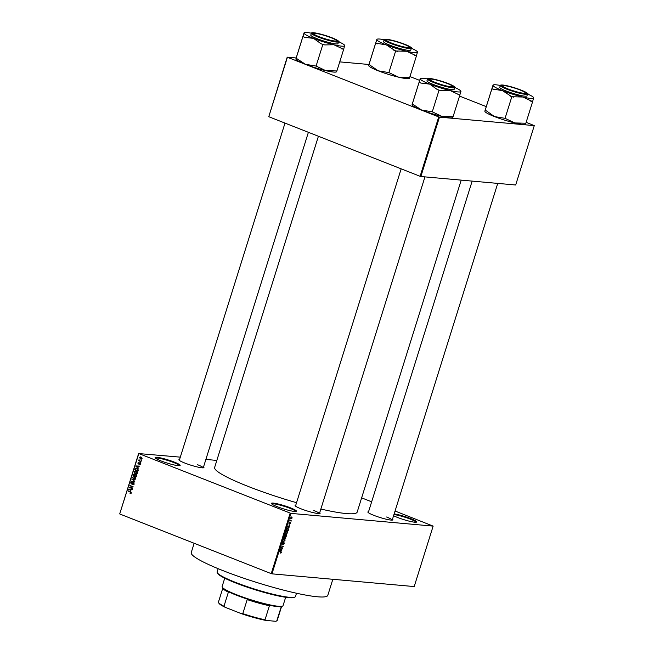 <?xml version="1.0" encoding="UTF-8"?>
<svg xmlns="http://www.w3.org/2000/svg" width="654" height="654" viewBox="0 0 654 654"><rect width="100%" height="100%" fill="white"/><g stroke="black" fill="none" stroke-linecap="round" stroke-linejoin="round"><path stroke-width="0.98" d="M174.291 462.084A13.113 1.635 -162.6 0 1 179.997 465.583A13.113 1.635 -162.6 0 1 160.99 460.898A13.113 1.635 -162.6 0 1 155.17 457.8A13.113 1.635 -162.6 0 1 161.105 458.013A13.113 1.635 -162.6 0 1 174.291 462.084M179.449 465.697A12.54 1.57 17.4 0 0 173.833 462.599A12.54 1.57 17.4 0 0 155.546 458.209M290.564 507.872A13.113 1.635 -162.6 0 1 296.262 511.371A13.113 1.635 -162.6 0 1 277.263 506.686A13.113 1.635 -162.6 0 1 271.435 503.588A13.113 1.635 -162.6 0 1 277.378 503.809A13.113 1.635 -162.6 0 1 290.564 507.872M295.722 511.485A12.54 1.57 17.4 0 0 290.106 508.387A12.54 1.57 17.4 0 0 271.819 503.997M394.149 513.93A13.113 1.635 -162.6 0 1 410.818 518.638A13.113 1.635 -162.6 0 1 416.516 522.129A13.113 1.635 -162.6 0 1 397.518 517.445A13.113 1.635 -162.6 0 1 393.594 515.704M415.977 522.252A12.54 1.57 17.4 0 0 410.36 519.145A12.54 1.57 17.4 0 0 393.945 514.592M319.708 512.679A13.113 1.635 -162.6 0 1 319.953 513.472A13.113 1.635 -162.6 0 1 300.954 508.787A13.113 1.635 -162.6 0 1 295.126 505.689A13.113 1.635 -162.6 0 1 295.772 505.182M319.405 513.594A12.54 1.57 17.4 0 0 313.789 510.496M203.533 466.931A13.113 1.635 -162.6 0 1 203.77 467.724A13.113 1.635 -162.6 0 1 184.771 463.04A13.113 1.635 -162.6 0 1 178.943 459.942A13.113 1.635 -162.6 0 1 179.597 459.427M308.394 132.312L203.247 467.839A12.54 1.57 17.4 0 0 197.614 464.741M392.498 519.194A13.113 1.635 -162.6 0 1 392.743 519.987A13.113 1.635 -162.6 0 1 373.736 515.303A13.113 1.635 -162.6 0 1 367.916 512.205A13.113 1.635 -162.6 0 1 368.562 511.69M497.735 183.39L392.212 520.102A12.54 1.57 17.4 0 0 386.579 517.012M296.548 502.705A74.687 9.328 -162.6 0 1 248.038 486.38A74.687 9.328 -162.6 0 1 214.635 467.43L318.416 136.261M216.834 460.416L205.879 459.435M180.308 457.146L138.836 453.582L290.924 513.382L271.974 573.844L271.23 573.632L290.172 513.177M138.836 453.582L119.715 513.88L138.664 453.426M290.76 518.704L290.662 517.829L291.709 516.938L292.191 517.96L290.916 518.802M291.275 520.78L289.697 520.993L290.09 519.922L290.237 520.625L291.275 520.78M290.245 522.603L290.458 523.478L289.722 524.279L290.016 523.028L289.109 524.173L288.929 523.355L289.599 522.603L289.191 523.821L290.335 522.628M290.262 523.437L290.212 522.963M288.97 524.116L288.929 523.355M288.954 523.29L289.191 523.821M287.907 528.195L288.52 529.593L288.201 530.598L286.182 530.419L286.689 528.914L288.193 528.26M286.501 534.073L286.436 536.239L284.408 536.059L285.553 534.089L286.624 534.105M285.553 534.089L285.855 534.498L285.185 534.236M285.038 540.686L282.593 541.864L284.743 540.858L283.354 539.427L285.038 540.686L283.828 540.212M282.741 548.019L280.615 548.183L282.806 546.507L281.294 546.016L283.313 546.204L281.122 547.872L282.741 548.019M281.089 552.908L280.541 553.063L281.138 551.96L279.487 551.763L280.975 551.543L281.408 552.377L280.623 552.72M281.138 551.96L279.716 551.428M280.975 551.543L281.187 552.295M271.974 573.844L414.203 586.564L433.144 526.11L290.924 513.382M281.841 550.897L280.035 550.03L282.512 548.755L281.702 549.36L281.334 550.545L281.841 550.897L280.501 550.366M282.168 544.275L282.111 543.327L283.035 542.346L282.348 543.335L282.708 543.915L283.95 542.321L284.204 543.449L283.166 544.52L283.852 542.665L282.258 544.332M283.975 543.392L283.91 542.681M282.136 543.245L282.471 544.005M283.967 539.092L284.465 539.288L283.82 537.866L285.275 536.64L285.896 538.054L285.267 539.019L284.179 539.231M285.275 536.64L285.888 537.048L284.923 536.664M285.733 533.451L286.231 533.648L285.585 532.225L287.041 530.999L287.662 532.413L287.032 533.37L285.953 533.582M287.041 530.999L287.662 531.4L286.689 531.023M289.101 527.737L287.408 526.503L289.771 525.587L288.586 527.386L289.101 527.737L287.76 527.206M141.051 459.746L141.403 460.269L141.051 459.746M139.866 460.817L140.97 461.642L138.623 460.718L139.049 459.672L139.866 460.817M140.308 462.1L140.667 462.623L140.308 462.1M139.776 462.885L140.275 464.013L139.261 464.553L139.948 463.858L139.727 463.245L138.264 464.103L137.839 463.065L138.762 462.533L138.182 463.187L138.558 463.711L139.531 462.819M139.327 464.193L140.308 463.89M140.242 463.294L139.49 463.253M138.697 462.893L138.182 463.187M138.329 463.743L139.098 463.76M138.027 467.577L135.999 465.934L139.572 466.106L138.403 466.384L138.027 467.577M137.479 472.948L136.661 473.733L135.452 473.635L134.168 471.64L136.236 470.97L137.291 471.771L137.479 472.948M136.661 473.733L135.452 473.635L136.604 473.741L135.983 473.414M135.55 470.798L136.236 470.97M135.705 478.589L134.896 479.374L133.678 479.276L132.394 477.281L134.471 476.611L135.525 477.412L135.705 478.589M134.896 479.374L133.678 479.276L134.838 479.382L134.217 479.055M133.784 476.439L134.471 476.611M131.217 492.912L129.982 493.255L130.718 492.282L128.192 490.843L130.383 491.71L131.217 492.912M130.825 493.361L129.982 493.255L130.882 493.337M130.048 492.895L131.25 492.781M119.886 514.036L271.23 573.632M130.775 490.737L128.74 489.094L132.312 489.274L131.143 489.544L130.775 490.737M129.958 487.516L132.541 488.538L129.206 487.606L132.37 486.813L129.884 485.448L133.114 486.715L129.958 487.516M132.639 484.328L133.653 483.796L133.318 482.881L131.266 484.058L130.686 482.734L131.977 482.08L131.07 482.873L131.38 483.723L133.416 482.538L134.021 483.976L132.574 484.688L134.045 484.475M133.915 482.938L134.323 482.954M131.912 482.439L131.07 482.873M131.38 483.723L132.239 483.788M133.285 483.388L133.645 482.865L132.484 482.758L133.416 482.538M131.953 478.859L134.74 481.54L131.184 481.287L134.405 481.246L131.953 478.859M135.95 474.273L136.572 475.695L136.236 476.758L133.007 475.483L133.342 474.42L134.446 473.79L136.261 474.444M137.095 468.166L138.321 470.103L138.002 471.117L134.773 469.842L135.304 468.362L137.095 468.166L136.359 467.978M141.068 457.048L142.008 458.495L140.487 458.969L139.572 457.538L140.553 456.917M141.035 459.108L141.477 459.059M361.637 497.858L371.66 501.806M395.057 511.019L433.144 526.11M420.857 176.515L515.679 185L534.285 125.617L439.472 117.14L420.857 176.515L420.113 176.302L438.72 116.927L439.472 117.14M287.384 57.331L268.769 116.706L287.204 57.176L438.72 116.927M268.769 116.706L420.113 176.302M368.946 64.484L339.737 61.877M296.156 57.977L287.204 57.176M409.96 76.575L419.631 80.377M459.533 96.089L486.241 106.61M526.143 122.323L534.285 125.617M461.209 180.12L357.174 512.098A74.687 9.328 -162.6 0 1 320.852 509.041M131.201 492.323L130.718 492.282M130.784 491.898L128.086 491.187M129.222 489.511L128.625 489.454M129.819 489.454L128.74 489.094M129.901 489.2L132.304 489.315M129.59 489.781L130.432 490.475L130.726 489.519L129.026 489.38L129.59 489.781M130.841 490.508L130.432 490.475M131.143 489.552L130.726 489.519M132.533 488.563L129.206 487.606M130.448 487.451L129.32 487.238M130.481 487.344L133.032 486.985M133.064 486.87L132.37 486.813M133.105 486.748L129.778 485.791M134.062 483.837L133.653 483.796M131.102 482.775L130.686 482.734M134.814 481.279L134.405 481.246M132.46 479.268L131.838 479.219M132.819 477.322L132.394 477.281M133.923 476.823L134.397 476.586M135.509 477.052L134.732 476.913M135.182 477.028L133.579 476.807L132.778 477.428L133.792 478.941L135.468 479.169M135.738 478.483L133.579 476.807M133.792 478.941L135.329 478.442M136.334 476.447L133.007 475.483M133.759 474.452L133.342 474.42M135.893 474.755L135.55 474.264M133.49 475.286L134.454 475.671L134.397 474.158L133.49 475.286M134.871 475.703L134.454 475.671M134.92 474.207L133.678 474.69M135.264 474.698L134.74 474.649M136.49 474.673L135.043 475.139L134.83 475.818L135.967 476.267L136.269 475.164L135.648 474.567L136.809 474.673M136.375 476.3L135.967 476.267M136.604 475.572L136.196 475.54M134.585 471.673L134.168 471.64M135.689 471.182L136.163 470.945M137.275 471.411L136.506 471.272M136.948 471.387L135.345 471.166L134.544 471.787L135.558 473.292L137.234 473.529M137.504 472.834L135.345 471.166M135.558 473.292L137.103 472.801M138.1 470.798L134.773 469.842M135.893 468.411L135.304 468.362M136.547 468.362L136.972 468.117M138.141 468.607L136.825 468.681M135.264 469.646L137.732 470.618L137.929 470.005L136.98 468.509L135.672 468.575L135.264 469.646M138.149 470.659L137.732 470.618M137.839 468.583L135.672 468.575M138.223 469L137.732 468.951M138.337 470.038L137.929 470.005M136.482 466.351L135.885 466.294M137.078 466.294L135.999 465.934M137.152 466.032L139.555 466.155M136.85 466.621L137.692 467.308L137.986 466.351L136.285 466.22L136.85 466.621M138.1 467.348L137.692 467.308M138.403 466.392L137.986 466.351M140.16 464.266L139.572 464.217M139.425 464.209L139 463.171M139.065 463.809L138.468 463.751M139.972 463.473L140.937 462.983M140.708 462.484L140.201 462.443M141.068 461.332L138.623 460.718M139.294 459.991L138.82 459.95M141.444 460.13L140.945 460.089M141.542 459.034L141.068 458.74M139.907 457.677L140.594 458.626L141.673 458.356L140.978 457.399L139.907 457.677L141.746 457.473M142.032 458.389L140.594 458.626M279.806 551.436L280.991 551.902M280.043 550.039L281.334 550.545M280.64 550.039L281.13 550.406L281.433 549.45L280.1 549.818M280.051 549.981L281.13 550.406M281.473 547.905L282.634 548.363M281.645 546.049L282.806 546.507M281.956 546.082L283.198 546.572M284.057 537.89L284.58 538.945L285.659 538.038L285.16 536.983L283.836 537.801M283.746 538.667L284.58 538.945M284.637 536.779L285.381 537.032L284.678 536.754M285.275 535.781L286.436 536.239M284.752 535.732L285.357 535.789L285.479 534.441L284.539 535.651M285.594 535.814L286.305 535.871L286.395 534.416L285.381 535.724M285.823 532.242L286.346 533.304L287.425 532.397L286.926 531.342L285.61 532.16M285.512 533.018L286.346 533.304M286.403 531.138L287.147 531.391L286.444 531.113M287.041 530.141L288.201 530.598M286.526 530.092L288.071 530.231L288.242 528.726L287.793 528.538L286.305 530.01M287.253 528.326L288.242 528.726M287.302 526.879L288.586 527.386M287.899 526.871L288.389 527.247L288.692 526.29L287.359 526.658M287.31 526.822L288.389 527.247M290.008 520.666L291.169 521.124M290.678 517.78L291.234 518.508L291.986 517.935L291.619 517.281L290.875 517.854L291.234 518.508M291.153 517.093L291.986 517.935M294.97 597.028L294.259 597.388A40.483 5.052 -162.6 0 1 235.612 582.935A40.483 5.052 -162.6 0 1 217.618 573.37L217.251 572.667A41.047 5.126 17.4 0 0 235.489 582.371A41.047 5.126 17.4 0 0 294.97 597.028A41.047 5.126 17.4 0 0 295.469 596.505L296.499 593.235M332.837 579.289L327.793 595.369A71.556 8.935 -162.6 0 1 223.235 570.729A71.556 8.935 -162.6 0 1 191.238 552.581L194.148 543.278M218.158 568.686L217.128 571.956A41.047 5.126 17.4 0 0 217.251 572.667M409.388 78.317L409.159 78.431A21.353 2.665 -162.6 0 1 406.33 78.578A21.353 2.665 -162.6 0 1 398.605 77.188L388.877 72.578L395.645 50.987L406.723 51.274L416.443 55.884L417.481 51.879A21.353 2.665 -162.6 0 1 417.546 52.246A21.353 2.665 -162.6 0 1 406.723 51.274A21.353 2.665 -162.6 0 1 386.342 44.897L395.645 50.987M416.443 55.884L409.674 77.474L398.605 77.188A21.353 2.665 -162.6 0 1 378.225 70.812L369.003 64.46L368.676 65.4L376.794 39.493A21.353 2.665 -162.6 0 1 377.056 39.215A21.353 2.665 -162.6 0 1 379.892 39.06A21.353 2.665 -162.6 0 1 384.168 39.714M377.056 39.215L375.69 43.131L386.342 44.897A21.353 2.665 17.4 0 1 376.794 39.493M387.233 39.526A13.113 1.635 -162.6 0 1 402.284 43.475A13.113 1.635 -162.6 0 1 410.197 47.791A13.113 1.635 -162.6 0 1 408.456 47.889A13.113 1.635 -162.6 0 1 394.918 44.472A13.113 1.635 -162.6 0 1 385.369 40.017A13.113 1.635 -162.6 0 1 387.233 39.526M384.143 39.771L383.571 41.603A14.257 1.782 17.4 0 0 393.152 46.409A14.257 1.782 17.4 0 0 408.701 50.407A14.257 1.782 17.4 0 0 410.769 50.129L411.35 48.29A14.257 1.782 -162.6 0 1 409.281 48.576A14.257 1.782 -162.6 0 1 393.733 44.578A14.257 1.782 -162.6 0 1 384.143 39.771C383.718 39.428 384.503 39.256 386.514 39.256C391.345 39.878 397.346 41.521 404.524 44.186C410.72 46.965 412.993 48.339 411.35 48.29M368.93 64.721L375.69 43.131M388.877 72.578L378.225 70.812A21.353 2.665 -162.6 0 1 368.742 65.76L368.676 65.4M409.429 78.153L409.756 77.213M411.358 48.233A21.353 2.665 -162.6 0 1 417.481 51.879M414.587 55.443A23.634 2.951 17.4 0 0 416.516 55.615M375.772 42.862A23.634 2.951 17.4 0 0 377.472 43.826M393.863 50.284A23.634 2.951 17.4 0 0 397.501 51.421M406.15 45.191A11.976 1.496 17.4 0 0 394.509 41.186A11.976 1.496 17.4 0 0 386.571 39.976A11.976 1.496 17.4 0 0 389.539 42.224A11.976 1.496 17.4 0 0 402.537 46.581A11.976 1.496 17.4 0 0 409.24 47.08A11.976 1.496 17.4 0 0 406.15 45.191M385.746 40.425A12.54 1.57 -162.6 0 1 385.86 40.335L386.571 39.976M409.24 47.08L409.608 47.783A12.54 1.57 -162.6 0 1 409.657 47.914M328.512 36.763A11.976 1.496 17.4 0 0 313.781 33.46A11.976 1.496 17.4 0 0 321.604 37.621A11.976 1.496 17.4 0 0 336.45 40.564A11.976 1.496 17.4 0 0 328.512 36.763M312.964 33.91A12.54 1.57 -162.6 0 1 313.078 33.828L313.781 33.46M336.45 40.564L336.818 41.267A12.54 1.57 -162.6 0 1 336.867 41.406M510.578 89.892A11.976 1.496 17.4 0 0 525.415 92.835A11.976 1.496 17.4 0 0 517.477 89.034A11.976 1.496 17.4 0 0 502.746 85.731A11.976 1.496 17.4 0 0 510.578 89.892M525.415 92.835L525.791 93.53A12.54 1.57 -162.6 0 1 525.832 93.669M501.929 86.173A12.54 1.57 -162.6 0 1 502.043 86.091L502.746 85.731M432.932 81.464A11.976 1.496 17.4 0 0 445.93 85.821A11.976 1.496 17.4 0 0 452.625 86.32A11.976 1.496 17.4 0 0 449.543 84.431A11.976 1.496 17.4 0 0 437.902 80.417A11.976 1.496 17.4 0 0 429.956 79.216A11.976 1.496 17.4 0 0 432.932 81.464M452.625 86.32L453.001 87.023A12.54 1.57 -162.6 0 1 453.042 87.154M429.138 79.665A12.54 1.57 -162.6 0 1 429.253 79.575L429.956 79.216M282.651 606.054L281.948 606.421A31.359 3.916 -162.6 0 1 277.786 606.642A31.359 3.916 -162.6 0 1 268.859 605.138L269.415 605.743A30.787 3.842 -162.6 0 1 247.196 599.595L248.528 599.514A31.359 3.916 -162.6 0 1 227.388 591.191L228.377 592.189A30.787 3.842 -162.6 0 1 222.949 588.51L222.205 587.112A31.932 3.989 17.4 0 0 245.438 597.969A31.932 3.989 17.4 0 0 278.416 606.283A31.932 3.989 17.4 0 0 282.651 606.054A31.932 3.989 17.4 0 0 283.043 605.653L285.667 597.282M224.739 578.185L222.115 586.556A31.932 3.989 17.4 0 0 222.205 587.112M276.805 620.834A30.787 3.842 17.4 0 0 276.846 620.818L276.135 621.177A30.215 3.777 -162.6 0 1 275.825 621.3L276.805 620.834L281.245 606.781A30.787 3.842 -162.6 0 1 281.245 606.781A30.787 3.842 -162.6 0 1 281.204 606.798L282.103 606.323M269.415 605.743L265.017 619.779L265.663 620.393A30.215 3.777 -162.6 0 1 241.334 613.665L225.107 607.272A30.215 3.777 -162.6 0 1 218.927 603.25L218.55 602.547A30.787 3.842 17.4 0 0 223.979 606.225L225.107 607.272M275.825 621.3L265.663 620.393M241.334 613.665L242.798 613.632A30.787 3.842 17.4 0 0 265.017 619.779M247.196 599.595L242.798 613.632M228.377 592.189L223.979 606.225M222.793 588.208L218.461 602.015A30.787 3.842 17.4 0 0 218.55 602.547M276.846 620.818A30.787 3.842 17.4 0 0 277.222 620.425L281.547 606.626M344.691 45.371A21.353 2.665 17.4 0 1 344.756 45.731A21.353 2.665 -162.6 0 1 341.658 46.156A21.353 2.665 -162.6 0 1 333.932 44.766L343.652 49.369L344.691 45.371A21.353 2.665 17.4 0 0 338.576 41.717M341.805 48.936A23.634 2.951 17.4 0 0 342.827 49.042A23.634 2.951 17.4 0 0 343.734 49.107M335.674 41.374A13.113 1.635 -162.6 0 1 322.128 37.957A13.113 1.635 -162.6 0 1 312.579 33.501A13.113 1.635 -162.6 0 1 314.443 33.019A13.113 1.635 -162.6 0 1 329.502 36.959A13.113 1.635 -162.6 0 1 337.407 41.284A13.113 1.635 -162.6 0 1 335.674 41.374M335.919 43.9A14.257 1.782 17.4 0 0 337.979 43.614L338.559 41.782A14.257 1.782 -162.6 0 1 336.491 42.06A14.257 1.782 -162.6 0 1 320.942 38.063A14.257 1.782 -162.6 0 1 311.353 33.256L310.781 35.095A14.257 1.782 17.4 0 0 320.37 39.902A14.257 1.782 17.4 0 0 335.919 43.9M336.597 71.801L336.377 71.915A21.353 2.665 -162.6 0 1 325.815 70.673L336.892 70.959L343.652 49.369M336.638 71.638L336.965 70.697M324.711 44.913L333.932 44.766A21.353 2.665 -162.6 0 1 313.56 38.382L321.073 43.769L324.711 44.913A23.634 2.951 17.4 0 1 321.073 43.769M316.086 66.062L305.434 64.296A21.353 2.665 -162.6 0 0 325.815 70.673L316.086 66.062L322.855 44.472M304.682 37.319L313.56 38.382A21.353 2.665 -162.6 0 1 304.004 32.978L302.908 36.616L304.682 37.319A23.634 2.951 17.4 0 1 302.982 36.354M296.139 58.206L295.951 59.252A21.353 2.665 -162.6 0 0 305.434 64.296L296.139 58.206L302.908 36.616M295.886 58.885L304.004 32.978A21.353 2.665 -162.6 0 1 304.274 32.7A21.353 2.665 -162.6 0 1 311.378 33.199M525.563 124.072L525.342 124.186A21.353 2.665 -162.6 0 1 522.505 124.334A21.353 2.665 -162.6 0 1 514.78 122.936L505.06 118.333L511.82 96.735L522.898 97.029L532.626 101.632L533.664 97.634A21.353 2.665 -162.6 0 1 533.721 97.994A21.353 2.665 -162.6 0 1 522.898 97.029A21.353 2.665 -162.6 0 1 502.525 90.653L511.82 96.735M532.626 101.632L525.857 123.23L514.78 122.936A21.353 2.665 -162.6 0 1 494.408 116.559L486.887 111.172L485.178 110.207L484.851 111.155L492.977 85.241A21.353 2.665 -162.6 0 1 493.239 84.963A21.353 2.665 -162.6 0 1 496.075 84.816A21.353 2.665 -162.6 0 1 500.343 85.461M493.239 84.963L491.873 88.879L502.525 90.653A21.353 2.665 17.4 0 1 492.977 85.241M503.416 85.282A13.113 1.635 -162.6 0 1 518.467 89.222A13.113 1.635 -162.6 0 1 526.38 93.547A13.113 1.635 -162.6 0 1 524.639 93.636A13.113 1.635 -162.6 0 1 511.093 90.227A13.113 1.635 -162.6 0 1 501.553 85.764A13.113 1.635 -162.6 0 1 503.416 85.282M500.326 85.519L499.746 87.358A14.257 1.782 17.4 0 0 509.335 92.165A14.257 1.782 17.4 0 0 524.884 96.163A14.257 1.782 17.4 0 0 526.952 95.885L527.525 94.045A14.257 1.782 -162.6 0 1 525.456 94.323A14.257 1.782 -162.6 0 1 509.907 90.326A14.257 1.782 -162.6 0 1 500.326 85.519C499.893 85.175 500.686 85.004 502.697 85.012C507.52 85.633 513.529 87.276 520.707 89.941C526.895 92.721 529.168 94.086 527.525 94.045M485.104 110.477L491.873 88.879M505.06 118.333L494.408 116.559A21.353 2.665 -162.6 0 1 484.916 111.515L484.851 111.155M525.603 123.908L525.93 122.96M527.541 93.988A21.353 2.665 -162.6 0 1 533.664 97.634M530.77 101.198A23.634 2.951 17.4 0 0 532.699 101.37M491.947 88.617A23.634 2.951 17.4 0 0 493.656 89.582M510.046 96.04A23.634 2.951 17.4 0 0 513.676 97.176M460.874 91.119A21.353 2.665 17.4 0 1 460.939 91.486A21.353 2.665 -162.6 0 1 457.841 91.912A21.353 2.665 -162.6 0 1 450.115 90.514L459.836 95.124L460.874 91.119A21.353 2.665 17.4 0 0 454.751 87.472M457.98 94.683A23.634 2.951 17.4 0 0 459.01 94.797A23.634 2.951 17.4 0 0 459.909 94.855M451.849 87.129A13.113 1.635 -162.6 0 1 438.303 83.712A13.113 1.635 -162.6 0 1 428.762 79.257A13.113 1.635 -162.6 0 1 430.626 78.766A13.113 1.635 -162.6 0 1 445.676 82.715A13.113 1.635 -162.6 0 1 453.59 87.031A13.113 1.635 -162.6 0 1 451.849 87.129M452.094 89.647A14.257 1.782 17.4 0 0 454.162 89.369L454.734 87.53A14.257 1.782 -162.6 0 1 452.674 87.816A14.257 1.782 -162.6 0 1 437.125 83.818A14.257 1.782 -162.6 0 1 427.536 79.011L426.956 80.843A14.257 1.782 17.4 0 0 436.545 85.649A14.257 1.782 17.4 0 0 452.094 89.647M452.772 117.557L452.552 117.671A21.353 2.665 -162.6 0 1 441.99 116.428L453.067 116.714L459.836 95.124M452.813 117.393L453.148 116.453M440.886 90.661L450.115 90.514A21.353 2.665 -162.6 0 1 429.735 84.137L437.256 89.524L440.886 90.661A23.634 2.951 17.4 0 1 437.256 89.524M432.269 111.818L421.617 110.052A21.353 2.665 -162.6 0 0 441.99 116.428L432.269 111.818L439.038 90.227M420.865 83.066L429.735 84.137A21.353 2.665 -162.6 0 1 420.187 78.733L419.083 82.371L420.865 83.066A23.634 2.951 17.4 0 1 419.157 82.102M412.314 103.961L412.126 105A21.353 2.665 -162.6 0 0 421.617 110.052L412.314 103.961L419.083 82.371M412.069 104.64L420.187 78.733A21.353 2.665 -162.6 0 1 420.448 78.455A21.353 2.665 -162.6 0 1 427.561 78.954M131.078 492.127L130.301 492.061M132.549 483.322L132.133 483.29M134.528 480.952L133.939 480.894M135.076 475.066L134.659 475.025M135.492 468.918L135.076 468.877M139.343 463.416L138.812 463.367M386.588 39.273A13.914 1.733 17.4 0 0 390.79 43.074A13.914 1.733 17.4 0 0 409.102 48.143A13.914 1.733 17.4 0 0 404.9 44.341A13.914 1.733 17.4 0 0 386.588 39.273M336.32 41.627A13.914 1.733 17.4 0 0 332.109 37.826A13.914 1.733 17.4 0 0 313.797 32.757A13.914 1.733 17.4 0 0 318.007 36.567A13.914 1.733 17.4 0 0 336.32 41.627M502.771 85.028A13.914 1.733 17.4 0 0 506.973 88.83A13.914 1.733 17.4 0 0 525.285 93.89A13.914 1.733 17.4 0 0 521.083 90.088A13.914 1.733 17.4 0 0 502.771 85.028M452.494 87.383A13.914 1.733 17.4 0 0 448.292 83.581A13.914 1.733 17.4 0 0 429.98 78.513A13.914 1.733 17.4 0 0 434.182 82.314A13.914 1.733 17.4 0 0 452.494 87.383M130.432 492.993L131.593 493.1M131.568 483.772L132.729 483.87M133.8 476.815L134.953 476.921M134.209 474.109L135.37 474.215M135.566 471.174L136.727 471.272M136.375 468.346L137.536 468.452M139.457 464.217L140.618 464.315M139.629 463.22L140.79 463.326M138.395 463.76L139.555 463.866M140.553 457.293L141.714 457.391M141.027 458.74L142.18 458.846M281.073 551.927L279.225 551.199M288.046 528.596L287.294 528.301M291.063 518.475L290.597 518.287M291.79 517.322L291.177 517.077M284.997 123.099L179.31 460.342M472.163 181.101L368.276 512.605M319.43 513.594L424.945 176.882M295.485 506.09L401.172 168.846M338.559 41.782C340.203 41.823 337.93 40.458 331.733 37.679C324.556 35.005 318.555 33.362 313.732 32.741C311.721 32.741 310.928 32.913 311.353 33.256M454.734 87.53C456.386 87.579 454.105 86.205 447.916 83.426C440.739 80.761 434.738 79.118 429.907 78.496C427.896 78.496 427.103 78.668 427.536 79.011"/></g></svg>

